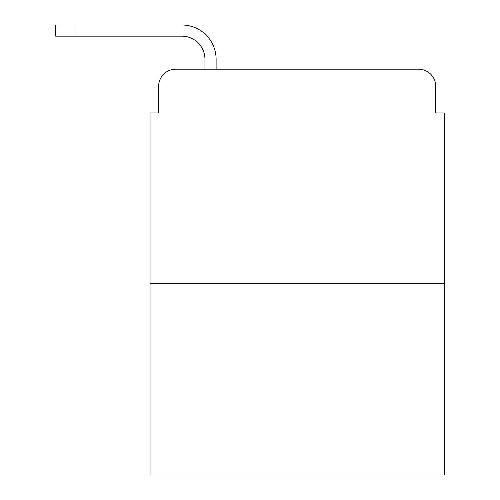 <?xml version="1.0" encoding="UTF-8"?>
<svg xmlns="http://www.w3.org/2000/svg" width="500" height="500" viewBox="0 0 500 500"><rect width="100%" height="100%" fill="white"/><g stroke="black" fill="none" stroke-linecap="round" stroke-linejoin="round"><path stroke-width="0.75" d="M158.625 86.344L158.625 112.944L158.625 86.344A17.156 17.156 0 0 1 175.787 69.188L204.956 69.188L204.956 59.319A23.163 23.163 0 0 0 181.794 36.156L55.675 36.156L55.675 25L181.794 25A34.319 34.319 0 0 1 216.112 59.319L216.112 69.188L230.269 69.188M444.325 283.675L150.05 283.675L150.05 475L444.325 475L444.325 112.944L435.75 112.944L435.75 86.344A17.156 17.156 0 0 0 418.587 69.188L175.787 69.188M150.05 283.675L150.05 112.944L158.625 112.944M364.106 69.188L418.587 69.188M435.75 112.944L435.75 86.344M204.956 59.319A23.163 23.163 0 0 0 181.794 36.156A23.163 23.163 0 0 1 204.956 59.319A23.163 23.163 0 0 0 181.794 36.156A23.163 23.163 0 0 1 204.956 59.319A23.163 23.163 0 0 0 181.794 36.156A23.163 23.163 0 0 1 204.956 59.319A23.163 23.163 0 0 0 181.794 36.156A23.163 23.163 0 0 1 204.956 59.319A23.163 23.163 0 0 0 181.794 36.156A23.163 23.163 0 0 1 204.956 59.319A23.163 23.163 0 0 0 181.794 36.156A23.163 23.163 0 0 1 204.956 59.319A23.163 23.163 0 0 0 181.794 36.156A23.163 23.163 0 0 1 204.956 59.319A23.163 23.163 0 0 0 181.794 36.156A23.163 23.163 0 0 1 204.956 59.319A23.163 23.163 0 0 0 181.794 36.156A23.163 23.163 0 0 1 204.956 59.319A23.163 23.163 0 0 0 181.794 36.156A23.163 23.163 0 0 1 204.956 59.319A23.163 23.163 0 0 0 181.794 36.156A23.163 23.163 0 0 1 204.956 59.319A23.163 23.163 0 0 0 181.794 36.156A23.163 23.163 0 0 1 204.956 59.319A23.163 23.163 0 0 0 181.794 36.156A23.163 23.163 0 0 1 204.956 59.319M74.975 25L181.794 25L74.975 25L181.794 25L74.975 25L181.794 25L74.975 25L181.794 25L74.975 25L181.794 25L74.975 25L181.794 25L74.975 25L181.794 25L74.975 25L181.794 25L74.975 25L181.794 25L74.975 25L181.794 25L74.975 25L181.794 25L74.975 25L181.794 25L74.975 25L181.794 25L74.975 25L74.975 36.156"/></g></svg>
